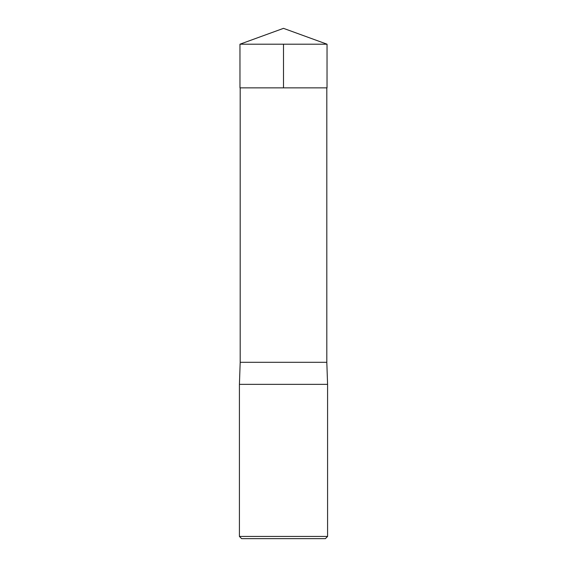 <?xml version="1.0" encoding="UTF-8"?>
<svg xmlns="http://www.w3.org/2000/svg" width="567" height="567" viewBox="0 0 567 567"><rect width="100%" height="100%" fill="white"/><g stroke="black" fill="none" stroke-linecap="round" stroke-linejoin="round"><path stroke-width="0.85" d="M239.416 536.446L327.584 536.446L327.584 384.348L239.416 384.348L239.416 536.446L241.62 538.65L325.38 538.65L327.584 536.446M326.812 87.864L326.812 362.306L240.188 362.306L239.416 384.348M327.039 44.198L239.961 44.198L239.976 87.864L327.024 87.864L327.039 44.198L283.5 28.35L239.961 44.198M283.5 44.198L283.5 87.864L239.976 87.864L239.961 44.198L283.5 28.35M240.188 87.864L240.188 362.306M326.812 362.306L327.584 384.348"/></g></svg>
